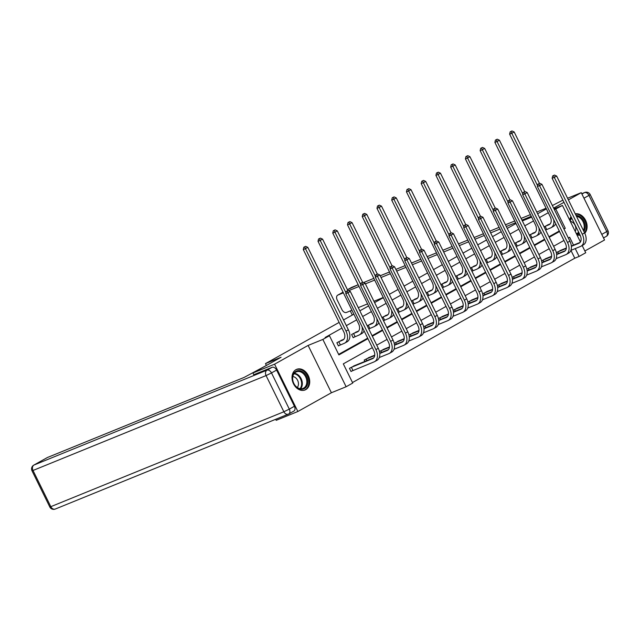 <?xml version="1.0" encoding="UTF-8"?>
<svg xmlns="http://www.w3.org/2000/svg" width="640" height="640" viewBox="0 0 640 640"><rect width="100%" height="100%" fill="white"/><g stroke="black" fill="none" stroke-linecap="round" stroke-linejoin="round"><path stroke-width="0.96" d="M305.768 389.632A11.136 8.416 67.8 0 0 308.456 376A11.136 8.416 67.8 0 0 296.664 369.336A11.136 8.416 67.8 0 0 295.952 369.68A11.136 8.416 67.8 0 0 293.272 383.304A11.136 8.416 67.8 0 0 305.064 389.968A11.136 8.416 67.8 0 0 305.768 389.632M584.776 233.224A11.136 8.416 67.8 0 0 585.624 220.4A11.136 8.416 67.8 0 0 575.248 213.848M372.336 347.632L343.304 363.864L352.744 383.048L346.128 386.752L322.848 339.432L329.456 335.728L338.896 354.912L367.936 338.672M275.696 419.296L276.2 420.32L297.864 411.504L331.4 392.744L346.128 386.752M584.864 250.992L604.544 239.992L581.256 192.672L568.376 199.872M582.184 245.552L585.728 252.752L579.112 256.448L575.248 248.592M352.488 382.536L574.784 258.216L579.112 256.448M571.032 216.68A11.136 8.416 67.8 0 0 569.64 220.048M576.808 234.624A11.136 8.416 67.8 0 0 580.192 235.312M253.784 374.768L252.92 373L274.576 364.184L297.864 411.504M552.36 205.536L562.896 200.144M567.568 198.24L581.256 192.672M252.92 373L281.072 357.256L265.48 363.608L266.336 365.344M265.48 363.608L339.128 322.416M343.536 319.952L353.872 314.168M359.84 310.832L368.608 305.928M374.584 302.592L383.352 297.688M389.32 294.344L398.088 289.44M404.056 286.104L412.824 281.2M418.8 277.864L427.568 272.96M433.536 269.616L442.304 264.712M448.272 261.376L457.04 256.472M463.016 253.128L471.784 248.232M477.752 244.888L486.52 239.984M492.488 236.648L501.256 231.744M507.232 228.4L516.008 223.52M574.784 258.216L570.92 250.36M561.568 249.968L556.328 252.632M546.832 258.208L541.584 260.88M532.096 266.456L526.848 269.12M517.352 274.696L512.112 277.36M502.616 282.936L497.368 285.608M487.88 291.184L482.632 293.848M473.136 299.424L467.896 302.096M458.4 307.672L453.152 310.336M443.664 315.912L438.416 318.576M428.92 324.152L423.672 326.824M414.184 332.4L408.936 335.064M399.448 340.64L394.2 343.304M384.704 348.88L379.456 351.552M369.968 357.128L364.192 360.088L364.864 361.448M355.224 365.368L349.456 368.328L351.032 371.528L352.56 370.672M548.272 212.696L539.504 217.6M533.536 220.944L524.768 225.848M518.792 229.184L510.024 234.088M504.056 237.424L495.288 242.328M489.312 245.672L480.552 250.576M474.576 253.912L465.808 258.816M459.84 262.152L451.072 267.056M445.096 270.4L436.336 275.304M430.36 278.64L421.592 283.544M415.624 286.88L406.856 291.784M400.88 295.128L392.12 300.032M386.144 303.368L377.376 308.272M371.408 311.608L362.64 316.512M356.664 319.856L346.328 325.64M341.928 328.096L325.128 337.496L329.456 335.728M338.648 354.4L367.68 338.16M372.08 335.696L382.416 329.92M386.816 327.456L397.152 321.672M401.56 319.216L411.896 313.432M416.296 310.968L426.632 305.192M431.032 302.728L441.376 296.944M445.776 294.488L456.112 288.704M460.512 286.24L470.848 280.456M475.248 278L485.592 272.216M489.992 269.76L500.328 263.976M504.728 261.512L515.064 255.728M519.464 253.272L529.808 247.488M534.208 245.024L544.544 239.248M548.944 236.784L559.28 231M548.984 224.392L544.064 226.872M545.64 230.072L546.32 229.688M534.248 232.632L529.328 235.12M530.904 238.312L531.584 237.936M519.504 240.88L514.592 243.36M516.16 246.56L516.84 246.176M504.768 249.12L499.848 251.6M501.424 254.8L502.104 254.416M490.032 257.36L485.112 259.848M486.688 263.04L487.368 262.664M475.288 265.608L470.376 268.088M471.944 271.288L472.624 270.904M460.552 273.848L455.632 276.328M457.208 279.528L457.888 279.144M445.816 282.088L440.896 284.576M442.472 287.768L443.144 287.392M431.072 290.336L426.16 292.816M427.728 296.016L428.408 295.632M416.336 298.576L411.416 301.056M412.992 304.256L413.672 303.872M401.6 306.816L396.68 309.304M398.256 312.496L398.928 312.12M386.856 315.064L381.944 317.544M383.512 320.744L384.192 320.36M372.12 323.304L367.2 325.784M368.776 328.984L369.456 328.608M357.384 331.544L351.608 334.504L353.184 337.704L354.712 336.848M342.64 339.792L336.872 342.752L338.44 345.944L339.976 345.088M331.4 392.744L308.12 345.424L274.576 364.184M308.12 345.424L322.848 339.432M554.416 209.704L562.448 205.432L580.424 241.968M554 208.872L562.448 205.432M563.968 202.336L553.632 208.12M522.352 220.936L531.648 217.12M537.624 213.776L546.392 208.872M573.528 245.096L569.672 237.264L568.344 238.008M563.944 240.472L553.6 246.256M549.2 248.712L538.864 254.496M534.464 256.96L524.128 262.736M519.728 265.2L509.384 270.984M504.984 273.44L494.648 279.224M490.248 281.688L479.912 287.464M475.512 289.928L465.168 295.712M460.768 298.168L450.432 303.952M446.032 306.416L435.696 312.2M431.296 314.656L420.952 320.44M416.552 322.904L406.216 328.68M401.816 331.144L391.48 336.928M387.08 339.384L376.736 345.168M563.936 229.056L565.272 228.312L555.832 209.128M372.336 336.216L382.672 330.432M387.072 327.976L397.408 322.192M401.808 319.728L412.152 313.944M416.552 311.488L426.888 305.704M431.288 303.24L441.624 297.464M446.024 295L456.368 289.216M460.768 286.76L471.104 280.976M475.504 278.512L485.84 272.736M490.24 270.272L500.584 264.488M504.984 262.032L515.32 256.248M519.72 253.784L530.056 248.008M534.456 245.544L544.8 239.76M549.2 237.304L559.536 231.52M563.856 228.888L565.272 228.312M544.744 226.496L549 224.744A7.144 4.656 -119.2 0 0 549.336 224.584A7.144 4.656 -119.2 0 0 550.184 216.584L509.624 134.16L510.168 131.84L511.976 130.952L510.168 131.84M547.344 225.04L550.16 223.912M553.664 219.584A10.712 6.984 60.8 0 1 551.08 227.696A10.712 6.984 60.8 0 1 550.568 227.944L545.608 230.016M511.976 130.952L514.152 131.96L539.472 183.408M514.152 131.96L511.792 133.28L537.576 185.68M555.688 223.696A10.712 6.984 60.8 0 1 553.44 226.376L551.08 227.696M511.032 131.48L511.792 133.28L509.624 134.16M545.136 226.32L546.712 229.512M554.472 175.056L552.664 175.936L554.472 175.056L556.656 176.056L554.288 177.376L582.264 234.224A10.712 6.984 60.8 0 1 580.992 246.224A10.712 6.984 60.8 0 1 580.488 246.464L570.896 250.368M559.936 250.616L566.36 248.024M571.344 245.992L580.072 242.432M557.336 252.072L566.312 248.4M571.376 246.336L578.912 243.264A7.144 4.656 -119.2 0 0 579.248 243.104A7.144 4.656 -119.2 0 0 580.096 235.112L552.128 178.264L552.664 175.936M556.656 176.056L584.624 232.904A10.712 6.984 60.8 0 1 583.352 244.896L580.992 246.224M553.528 175.584L554.288 177.376L552.128 178.264M557.72 251.896L558.496 253.464M570.096 220.976A9.64 7.28 -112.2 0 1 570.696 219.112A9.64 7.28 -112.2 0 1 571.536 217.712M576.04 215.464A9.64 7.28 -112.2 0 1 583.632 220.656A9.64 7.28 -112.2 0 1 584.432 230.496A9.64 7.28 -112.2 0 1 583.904 231.448M583.4 230.424A8.928 6.744 67.8 0 0 583.488 230.248A8.928 6.744 67.8 0 0 582.984 221.576A8.928 6.744 67.8 0 0 576.496 216.376M571.76 218.16A8.928 6.744 67.8 0 0 570.768 219.704A8.928 6.744 67.8 0 0 570.248 221.288M575.256 231.464A6.352 4.8 67.8 0 0 575.328 231.304A6.352 4.8 67.8 0 0 574.96 225.112A6.352 4.8 67.8 0 0 570.312 221.424M584.576 232.808A11.064 8.36 67.8 0 0 585.448 231.336A11.064 8.36 67.8 0 0 584.392 219.792A11.064 8.36 67.8 0 0 575.368 214.096M579.608 234.12A9.64 7.28 -112.2 0 1 576.272 233.528M576.064 233.112A8.928 6.744 67.8 0 0 579.336 233.568M293.304 374.24A9.64 7.28 -112.2 0 1 303.568 372.528A9.64 7.28 -112.2 0 1 307.04 385.624A9.64 7.28 -112.2 0 1 296.768 387.344A9.64 7.28 -112.2 0 1 293.304 374.24M306.096 385.384A8.928 6.744 67.8 0 0 304.664 375.176A8.928 6.744 67.8 0 0 296.368 371.848A8.928 6.744 67.8 0 0 293.376 374.84A8.928 6.744 67.8 0 0 294.808 385.048A8.928 6.744 67.8 0 0 303.104 388.376A8.928 6.744 67.8 0 0 306.096 385.384M297.28 387.488A6.352 4.8 67.8 0 0 297.936 386.44A6.352 4.8 67.8 0 0 297.544 380.184A6.352 4.8 67.8 0 0 292.824 376.552M304.128 390.272A11.064 8.36 67.8 0 0 304.344 390.184A11.064 8.36 67.8 0 0 308.056 386.472A11.064 8.36 67.8 0 0 306.28 373.816A11.064 8.36 67.8 0 0 296 369.688A11.064 8.36 67.8 0 0 295.784 369.776L296 369.688M528.16 218.576L531.456 216.728M383.248 297.48L373.936 301.272M367.592 303.856L358.28 307.648M351.928 310.232L346.456 312.456A4.288 2.792 -119.2 0 1 341.968 309.68L337.184 299.96A4.288 2.792 -119.2 0 1 337.696 295.168L343.048 292.168M531.264 216.336L521.952 220.128M515.608 222.712L506.296 226.504M499.952 229.08L490.64 232.872M484.288 235.456L474.976 239.248M468.632 241.832L459.32 245.624M452.976 248.208L443.664 252M437.32 254.584L428.008 258.376M421.664 260.96L412.352 264.752M406 267.336L396.688 271.128M390.344 273.712L381.032 277.504M374.688 280.088L365.376 283.88M359.032 286.464L348.64 290.688M343.376 292.84L337.896 295.064A4.288 2.792 -119.2 0 0 337.696 295.168M350.28 310.904L352.312 315.04M267.352 364.928L244.136 377.416L47.464 457.488L33.96 465.048L267.008 370.152L272.112 367.304L253.768 374.728M294.408 406.272L276.6 370.08L271.496 372.936L289.304 409.128L294.408 406.272A4.288 2.792 60.8 0 1 293.896 411.072A4.288 2.792 60.8 0 1 293.696 411.168M272.112 367.304A4.288 2.792 60.8 0 1 276.6 370.08M530.008 234.736L534.256 232.984A7.144 4.656 -119.2 0 0 534.6 232.824A7.144 4.656 -119.2 0 0 535.448 224.832L494.888 142.4L495.424 140.08L497.24 139.2L495.424 140.08M532.608 233.28L535.424 232.152M538.92 227.824A10.712 6.984 60.8 0 1 536.344 235.936A10.712 6.984 60.8 0 1 535.832 236.184L530.872 238.256M497.24 139.2L499.416 140.2L524.728 191.648M499.416 140.2L497.056 141.52L522.84 193.928M540.944 231.936A10.712 6.984 60.8 0 1 538.704 234.616L536.344 235.936M496.296 139.728L497.056 141.52L494.888 142.4M530.4 234.56L531.976 237.76M515.272 242.976L519.52 241.232A7.144 4.656 -119.2 0 0 519.856 241.064A7.144 4.656 -119.2 0 0 520.704 233.072L480.144 150.648L480.688 148.32L482.496 147.44L480.688 148.32M517.872 241.528L520.68 240.4M524.184 236.064A10.712 6.984 60.8 0 1 521.6 244.184A10.712 6.984 60.8 0 1 521.096 244.424L516.136 246.496M482.496 147.44L484.672 148.44L509.992 199.896M484.672 148.44L482.312 149.76L508.096 202.168M526.208 240.184A10.712 6.984 60.8 0 1 523.968 242.864L521.6 244.184M481.552 147.968L482.312 149.76L480.144 150.648M515.664 242.8L517.232 246M539.736 183.296L537.928 184.184L539.736 183.296L541.912 184.304L539.552 185.624L567.528 242.472A10.712 6.984 60.8 0 1 566.256 254.464A10.712 6.984 60.8 0 1 565.744 254.704L556.16 258.608M545.192 258.856L551.616 256.264M556.608 254.232L565.336 250.68M542.592 260.312L551.576 256.64M556.64 254.576L564.176 251.512A7.144 4.656 -119.2 0 0 564.512 251.344A7.144 4.656 -119.2 0 0 565.36 243.352L537.384 186.504L537.928 184.184M541.912 184.304L569.888 241.152A10.712 6.984 60.8 0 1 568.616 253.144L566.256 254.464M538.792 183.824L539.552 185.624L537.384 186.504M542.984 260.136L543.76 261.704M525 191.544L523.184 192.424L525 191.544L527.176 192.544L524.816 193.864L552.784 250.712A10.712 6.984 60.8 0 1 551.512 262.704A10.712 6.984 60.8 0 1 551.008 262.952L541.416 266.856M530.456 267.104L536.88 264.504M541.864 262.472L550.6 258.92M527.856 268.56L536.832 264.88M541.904 262.824L549.432 259.752A7.144 4.656 -119.2 0 0 549.776 259.592A7.144 4.656 -119.2 0 0 550.616 251.592L522.648 194.744L523.184 192.424M527.176 192.544L555.144 249.392A10.712 6.984 60.8 0 1 553.88 261.384L551.512 262.704M524.056 192.072L524.816 193.864L522.648 194.744M528.248 268.376L529.016 269.952M500.528 251.224L504.784 249.472A7.144 4.656 -119.2 0 0 505.12 249.312A7.144 4.656 -119.2 0 0 505.968 241.312L465.408 158.888L465.952 156.568L467.76 155.68L465.952 156.568M503.128 249.768L505.944 248.64M509.448 244.312A10.712 6.984 60.8 0 1 506.864 252.424A10.712 6.984 60.8 0 1 506.352 252.672L501.392 254.744M467.76 155.68L469.936 156.688L495.256 208.136M469.936 156.688L467.576 158.008L493.36 210.408M511.472 248.424A10.712 6.984 60.8 0 1 509.224 251.104L506.864 252.424M466.816 156.208L467.576 158.008L465.408 158.888M500.92 251.048L502.496 254.24M485.792 259.464L490.04 257.712A7.144 4.656 -119.2 0 0 490.384 257.552A7.144 4.656 -119.2 0 0 491.232 249.56L450.672 167.128L451.208 164.808L453.024 163.928L451.208 164.808M488.392 258.008L491.208 256.88M494.704 252.552A10.712 6.984 60.8 0 1 492.128 260.672A10.712 6.984 60.8 0 1 491.616 260.912L486.656 262.984M453.024 163.928L455.2 164.928L480.512 216.376M455.2 164.928L452.832 166.248L478.624 218.656M496.728 256.664A10.712 6.984 60.8 0 1 494.488 259.344L492.128 260.672M452.08 164.456L452.832 166.248L450.672 167.128M486.184 259.288L487.752 262.488M471.056 267.704L475.304 265.96A7.144 4.656 -119.2 0 0 475.64 265.792A7.144 4.656 -119.2 0 0 476.488 257.8L435.928 175.376L436.472 173.048L438.28 172.168L436.472 173.048M473.656 266.256L476.464 265.128M479.968 260.8A10.712 6.984 60.8 0 1 477.384 268.912A10.712 6.984 60.8 0 1 476.88 269.152L471.92 271.224M438.28 172.168L440.456 173.168L465.776 224.624M440.456 173.168L438.096 174.488L463.88 226.896M481.992 264.912A10.712 6.984 60.8 0 1 479.744 267.592L477.384 268.912M437.336 172.696L438.096 174.488L435.928 175.376M471.44 267.528L473.016 270.728M510.256 199.784L508.448 200.664L510.256 199.784L512.44 200.784L510.072 202.104L538.048 258.952A10.712 6.984 60.8 0 1 536.776 270.952A10.712 6.984 60.8 0 1 536.272 271.192L526.68 275.096M515.72 275.344L522.144 272.752M527.128 270.72L535.856 267.16M513.112 276.8L522.096 273.128M527.16 271.064L534.696 267.992A7.144 4.656 -119.2 0 0 535.032 267.832A7.144 4.656 -119.2 0 0 535.88 259.84L507.912 202.992L508.448 200.664M512.44 200.784L540.408 257.632A10.712 6.984 60.8 0 1 539.136 269.624L536.776 270.952M509.312 200.312L510.072 202.104L507.912 202.992M513.504 276.624L514.28 278.192M495.52 208.024L493.712 208.912L495.52 208.024L497.696 209.032L495.336 210.352L523.304 267.2A10.712 6.984 60.8 0 1 522.04 279.192A10.712 6.984 60.8 0 1 521.528 279.432L511.944 283.336M500.976 283.592L507.4 280.992M512.392 278.96L521.12 275.408M498.376 285.04L507.36 281.368M512.424 279.304L519.96 276.24A7.144 4.656 -119.2 0 0 520.296 276.072A7.144 4.656 -119.2 0 0 521.144 268.08L493.168 211.232L493.712 208.912M497.696 209.032L525.672 265.88A10.712 6.984 60.8 0 1 524.4 277.872L522.04 279.192M494.576 208.56L495.336 210.352L493.168 211.232M498.768 284.864L499.544 286.432M480.784 216.272L478.968 217.152L480.784 216.272L482.96 217.272L480.6 218.592L508.568 275.44A10.712 6.984 60.8 0 1 507.296 287.432A10.712 6.984 60.8 0 1 506.792 287.68L497.2 291.584M486.24 291.832L492.664 289.232M497.648 287.2L506.384 283.648M483.64 293.288L492.616 289.608M497.688 287.552L505.216 284.48A7.144 4.656 -119.2 0 0 505.56 284.32A7.144 4.656 -119.2 0 0 506.4 276.32L478.432 219.472L478.968 217.152M482.96 217.272L510.928 274.12A10.712 6.984 60.8 0 1 509.664 286.112L507.296 287.432M479.84 216.8L480.6 218.592L478.432 219.472M484.032 293.112L484.8 294.68M456.312 275.952L460.568 274.2A7.144 4.656 -119.2 0 0 460.904 274.04A7.144 4.656 -119.2 0 0 461.752 266.04L421.192 183.616L421.736 181.296L423.544 180.408L421.736 181.296M458.912 274.496L461.728 273.368M465.232 269.04A10.712 6.984 60.8 0 1 462.648 277.152A10.712 6.984 60.8 0 1 462.136 277.4L457.176 279.472M423.544 180.408L425.72 181.416L451.04 232.864M425.72 181.416L423.36 182.736L449.144 235.136M467.256 273.152A10.712 6.984 60.8 0 1 465.008 275.832L462.648 277.152M422.6 180.944L423.36 182.736L421.192 183.616M456.704 275.776L458.28 278.968M466.04 224.512L464.232 225.392L466.04 224.512L468.216 225.512L465.856 226.832L493.832 283.68A10.712 6.984 60.8 0 1 492.56 295.68A10.712 6.984 60.8 0 1 492.056 295.92L482.464 299.824M471.504 300.072L477.928 297.48M482.912 295.448L491.64 291.888M468.896 301.528L477.88 297.856M482.944 295.792L490.48 292.72A7.144 4.656 -119.2 0 0 490.816 292.56A7.144 4.656 -119.2 0 0 491.664 284.568L463.696 227.72L464.232 225.392M468.216 225.512L496.192 282.36A10.712 6.984 60.8 0 1 494.92 294.352L492.56 295.68M465.096 225.04L465.856 226.832L463.696 227.72M469.288 301.352L470.064 302.92M441.576 284.192L445.824 282.44A7.144 4.656 -119.2 0 0 446.168 282.28A7.144 4.656 -119.2 0 0 447.016 274.288L406.456 191.856L406.992 189.536L408.808 188.656L406.992 189.536M444.176 282.736L446.992 281.608M450.488 277.28A10.712 6.984 60.8 0 1 447.912 285.4A10.712 6.984 60.8 0 1 447.4 285.64L442.44 287.712M408.808 188.656L410.984 189.656L436.296 241.104M410.984 189.656L408.616 190.976L434.408 243.384M452.512 281.392A10.712 6.984 60.8 0 1 450.272 284.072L447.912 285.4M407.864 189.184L408.616 190.976L406.456 191.856M441.968 284.016L443.536 287.216M451.304 232.752L449.496 233.64L451.304 232.752L453.48 233.76L451.12 235.08L479.088 291.928A10.712 6.984 60.8 0 1 477.824 303.92A10.712 6.984 60.8 0 1 477.312 304.16L467.728 308.064M456.76 308.32L463.184 305.72M468.176 303.688L476.904 300.136M454.16 309.768L463.144 306.096M468.208 304.032L475.744 300.968A7.144 4.656 -119.2 0 0 476.08 300.8A7.144 4.656 -119.2 0 0 476.928 292.808L448.952 235.96L449.496 233.64M453.48 233.76L481.456 290.608A10.712 6.984 60.8 0 1 480.184 302.6L477.824 303.92M450.36 233.288L451.12 235.08L448.952 235.96M454.552 309.592L455.328 311.16M426.832 292.432L431.088 290.688A7.144 4.656 -119.2 0 0 431.424 290.52A7.144 4.656 -119.2 0 0 432.272 282.528L391.712 200.104L392.256 197.776L394.064 196.896L392.256 197.776M429.44 290.984L432.248 289.856M435.752 285.528A10.712 6.984 60.8 0 1 433.168 293.64A10.712 6.984 60.8 0 1 432.664 293.88L427.704 295.952M394.064 196.896L396.24 197.896L421.56 249.352M396.24 197.896L393.88 199.216L419.664 251.624M437.776 289.64A10.712 6.984 60.8 0 1 435.528 292.32L433.168 293.64M393.12 197.424L393.88 199.216L391.712 200.104M427.224 292.256L428.8 295.456M436.568 241L434.752 241.88L436.568 241L438.744 242L436.384 243.32L464.352 300.168A10.712 6.984 60.8 0 1 463.08 312.16A10.712 6.984 60.8 0 1 462.576 312.408L452.984 316.312M442.024 316.56L448.448 313.96M453.432 311.928L462.168 308.376M439.424 318.016L448.4 314.336M453.472 312.28L461 309.208A7.144 4.656 -119.2 0 0 461.344 309.048A7.144 4.656 -119.2 0 0 462.184 301.048L434.216 244.2L434.752 241.88M438.744 242L466.712 298.848A10.712 6.984 60.8 0 1 465.448 310.84L463.08 312.16M435.624 241.528L436.384 243.32L434.216 244.2M439.816 317.84L440.584 319.408M412.096 300.68L416.352 298.928A7.144 4.656 -119.2 0 0 416.688 298.768A7.144 4.656 -119.2 0 0 417.536 290.768L376.976 208.344L377.52 206.024L379.328 205.136L377.52 206.024M414.696 299.224L417.512 298.096M421.016 293.768A10.712 6.984 60.8 0 1 418.432 301.88A10.712 6.984 60.8 0 1 417.92 302.128L412.96 304.2M379.328 205.136L381.504 206.144L406.824 257.592M381.504 206.144L379.144 207.464L404.928 259.864M423.04 297.88A10.712 6.984 60.8 0 1 420.792 300.56L418.432 301.88M378.384 205.672L379.144 207.464L376.976 208.344M412.488 300.504L414.064 303.696M421.824 249.24L420.016 250.12L421.824 249.24L424 250.24L421.64 251.568L449.616 308.408A10.712 6.984 60.8 0 1 448.344 320.408A10.712 6.984 60.8 0 1 447.84 320.648L438.248 324.552M427.288 324.8L433.712 322.208M438.696 320.176L447.424 316.616M424.68 326.256L433.664 322.584M438.728 320.52L446.264 317.456A7.144 4.656 -119.2 0 0 446.6 317.288A7.144 4.656 -119.2 0 0 447.448 309.296L419.472 252.448L420.016 250.12M424 250.24L451.976 307.088A10.712 6.984 60.8 0 1 450.704 319.088L448.344 320.408M420.88 249.768L421.64 251.568L419.472 252.448M425.072 326.08L425.848 327.648M397.36 308.92L401.608 307.168A7.144 4.656 -119.2 0 0 401.952 307.008A7.144 4.656 -119.2 0 0 402.8 299.016L362.24 216.584L362.776 214.264L364.592 213.384L362.776 214.264M399.96 307.464L402.776 306.336M406.272 302.008A10.712 6.984 60.8 0 1 403.696 310.128A10.712 6.984 60.8 0 1 403.184 310.368L398.224 312.44M364.592 213.384L366.768 214.384L392.08 265.832M366.768 214.384L364.4 215.704L390.192 268.112M408.296 306.12A10.712 6.984 60.8 0 1 406.056 308.8L403.696 310.128M363.648 213.912L364.4 215.704L362.24 216.584M397.752 308.744L399.32 311.944M407.088 257.488L405.28 258.368L407.088 257.488L409.264 258.488L406.904 259.808L434.872 316.656A10.712 6.984 60.8 0 1 433.608 328.648A10.712 6.984 60.8 0 1 433.096 328.896L423.512 332.8M412.544 333.048L418.968 330.448M423.96 328.416L432.688 324.864M409.944 334.496L418.928 330.824M423.992 328.76L431.528 325.696A7.144 4.656 -119.2 0 0 431.864 325.536A7.144 4.656 -119.2 0 0 432.712 317.536L404.736 260.688L405.28 258.368M409.264 258.488L437.24 315.336A10.712 6.984 60.8 0 1 435.968 327.328L433.608 328.648M406.144 258.016L406.904 259.808L404.736 260.688M410.336 334.32L411.104 335.888M382.616 317.168L386.872 315.416A7.144 4.656 -119.2 0 0 387.208 315.248A7.144 4.656 -119.2 0 0 388.056 307.256L347.496 224.832L348.04 222.504L349.848 221.624L348.04 222.504M385.224 315.712L388.032 314.584M391.536 310.256A10.712 6.984 60.8 0 1 388.952 318.368A10.712 6.984 60.8 0 1 388.448 318.608L383.488 320.68M349.848 221.624L352.024 222.624L377.344 274.08M352.024 222.624L349.664 223.952L375.448 276.352M393.56 314.368A10.712 6.984 60.8 0 1 391.312 317.048L388.952 318.368M348.904 222.152L349.664 223.952L347.496 224.832M383.008 316.984L384.584 320.184M392.352 265.728L390.536 266.608L392.352 265.728L394.528 266.728L392.168 268.048L420.136 324.896A10.712 6.984 60.8 0 1 418.864 336.888A10.712 6.984 60.8 0 1 418.36 337.136L408.768 341.04M397.808 341.288L404.232 338.688M409.216 336.656L417.944 333.104M395.208 342.744L404.184 339.064M409.256 337.008L416.784 333.936A7.144 4.656 -119.2 0 0 417.128 333.776A7.144 4.656 -119.2 0 0 417.968 325.776L390 268.928L390.536 266.608M394.528 266.728L422.496 323.576A10.712 6.984 60.8 0 1 421.232 335.568L418.864 336.888M391.408 266.256L392.168 268.048L390 268.928M395.6 342.568L396.368 344.136M367.88 325.408L372.136 323.656A7.144 4.656 -119.2 0 0 372.472 323.496A7.144 4.656 -119.2 0 0 373.32 315.496L332.76 233.072L333.304 230.752L335.112 229.872L333.304 230.752M370.48 323.952L373.296 322.824M376.8 318.496A10.712 6.984 60.8 0 1 374.216 326.608A10.712 6.984 60.8 0 1 373.704 326.856L368.744 328.928M335.112 229.872L337.288 230.872L362.608 282.32M337.288 230.872L334.928 232.192L360.712 284.592M378.824 322.608A10.712 6.984 60.8 0 1 376.576 325.288L374.216 326.608M334.168 230.4L334.928 232.192L332.76 233.072M368.272 325.232L369.848 328.424M377.608 273.968L375.8 274.848L377.608 273.968L379.784 274.968L377.424 276.296L405.4 333.144A10.712 6.984 60.8 0 1 404.128 345.136A10.712 6.984 60.8 0 1 403.624 345.376L394.032 349.28M383.072 349.528L389.488 346.936M394.48 344.904L403.208 341.344M380.464 350.984L389.448 347.312M394.512 345.248L402.048 342.184A7.144 4.656 -119.2 0 0 402.384 342.016A7.144 4.656 -119.2 0 0 403.232 334.024L375.256 277.176L375.8 274.848M379.784 274.968L407.76 331.816A10.712 6.984 60.8 0 1 406.488 343.816L404.128 345.136M376.664 274.496L377.424 276.296L375.256 277.176M380.856 350.808L381.632 352.376M353.144 333.648L357.392 331.904A7.144 4.656 -119.2 0 0 357.736 331.736A7.144 4.656 -119.2 0 0 358.576 323.744L318.024 241.312L318.56 238.992L320.376 238.112L318.56 238.992M355.744 332.192L358.56 331.064M362.056 326.736A10.712 6.984 60.8 0 1 359.472 334.856A10.712 6.984 60.8 0 1 358.968 335.096L353.12 337.576M320.376 238.112L322.552 239.112L347.864 290.568M322.552 239.112L320.184 240.432L345.976 292.84M364.08 330.848A10.712 6.984 60.8 0 1 361.84 333.536L359.472 334.856M319.424 238.64L320.184 240.432L318.024 241.312M353.536 333.472L355.104 336.672M362.872 282.216L361.064 283.096L362.872 282.216L365.048 283.216L362.688 284.536L390.656 341.384A10.712 6.984 60.8 0 1 389.392 353.376A10.712 6.984 60.8 0 1 388.88 353.624L379.296 357.528M368.328 357.776L374.752 355.176M379.744 353.144L388.472 349.592M365.728 359.224L374.712 355.552M379.776 353.488L387.312 350.424A7.144 4.656 -119.2 0 0 387.648 350.264A7.144 4.656 -119.2 0 0 388.496 342.264L360.52 285.416L361.064 283.096M365.048 283.216L393.024 340.064A10.712 6.984 60.8 0 1 391.752 352.056L389.392 353.376M361.928 282.744L362.688 284.536L360.52 285.416M366.12 359.048L366.888 360.616M338.4 341.896L342.656 340.144A7.144 4.656 -119.2 0 0 342.992 339.976A7.144 4.656 -119.2 0 0 343.84 331.984L303.28 249.56L303.824 247.232L305.632 246.352L303.824 247.232M341.008 340.44L343.816 339.312M305.632 246.352L307.808 247.352L305.448 248.68L346.008 331.104A10.712 6.984 60.8 0 1 344.736 343.096A10.712 6.984 60.8 0 1 344.232 343.344L338.376 345.816M307.808 247.352L348.368 329.784A10.712 6.984 60.8 0 1 347.096 341.776L344.736 343.096M304.688 246.88L305.448 248.68L303.28 249.56M338.792 341.712L340.368 344.912M348.136 290.456L346.32 291.336L348.136 290.456L350.312 291.456L347.944 292.776L375.92 349.624A10.712 6.984 60.8 0 1 374.648 361.616A10.712 6.984 60.8 0 1 374.144 361.864L350.968 371.392M353.592 366.016L373.728 357.832M350.992 367.472L372.568 358.664A7.144 4.656 -119.2 0 0 372.904 358.504A7.144 4.656 -119.2 0 0 373.752 350.504L345.784 293.656L346.32 291.336M350.312 291.456L378.28 348.304A10.712 6.984 60.8 0 1 377.016 360.296L374.648 361.616M347.192 290.984L347.944 292.776L345.784 293.656M351.384 367.296L352.952 370.488M549.656 224.376L549 224.744M579.568 242.904L578.912 243.264M584.624 232.904L582.264 234.224M577.432 233.528A8.632 6.52 67.8 0 0 578.336 232.088A8.632 6.52 67.8 0 0 578.464 231.792M572.048 218.752A8.632 6.52 67.8 0 0 571.376 218.648M578.792 232.456A8.928 6.744 -112.2 0 1 578.008 233.608M294.344 373.32A8.928 6.744 -112.2 0 1 301.008 378.408A8.928 6.744 -112.2 0 1 301.584 387.224A8.928 6.744 -112.2 0 1 300.616 388.736M300.04 388.656A8.632 6.52 67.8 0 0 300.944 387.224A8.632 6.52 67.8 0 0 300.4 378.72A8.632 6.52 67.8 0 0 293.984 373.784M601.776 234.376L606.752 231.592L588.944 195.4L583.968 198.184M581.928 194.032L584.456 192.616L581.768 193.712M546.08 208.248L536.768 212.04L546.072 208.232M530.424 214.624L521.112 218.416L530.416 214.608M514.768 221L505.448 224.792M499.104 227.368L489.792 231.16L499.096 227.352M483.448 233.744L474.136 237.536L483.44 233.728M458.472 243.896L467.784 240.104L458.48 243.912M442.816 250.272L452.128 246.48L442.824 250.288M436.48 252.872L427.16 256.664M411.496 263.024L420.808 259.232L411.504 263.04M405.16 265.624L395.848 269.416L405.152 265.608M389.504 272L380.192 275.792M363.576 282.536L373.84 278.36L363.6 282.544M358.184 284.752L347.448 289.72L351.2 287.608A4.288 2.792 60.8 0 1 351.408 287.512A4.288 3.24 67.8 0 1 351.68 287.376A4.288 4.288 0 0 0 351.2 287.608A4.288 2.792 60.8 0 0 351.016 287.728M343.048 292.184L337.896 295.064M351.968 287.28A4.288 3.24 67.8 0 0 351.68 287.376L358.176 284.736M584.456 192.616A4.288 2.792 60.8 0 1 588.944 195.4L590.192 194.568A4.288 4.288 0 0 0 584.728 192.488A4.288 3.24 67.8 0 0 584.456 192.616M603.52 237.912L606.248 236.392A4.288 4.288 0 0 0 608 230.76L606.752 231.592A4.288 2.792 60.8 0 1 606.248 236.392A4.288 2.792 60.8 0 1 606.04 236.488M49.808 506.968A4.288 4.288 0 0 0 55.272 509.048A4.288 3.24 67.8 0 1 50.816 506.664L283.872 411.768L266.064 375.576L33.008 470.472L50.816 506.664L49.808 506.968L32 470.776L33.008 470.472A4.288 3.24 67.8 0 1 33.96 465.048A4.288 2.792 -119.2 0 0 33.752 465.144L47.264 457.592M288.592 414.024A4.288 2.792 -119.2 0 0 288.8 413.928A4.288 2.792 -119.2 0 0 289.304 409.128L283.872 411.768A4.288 3.24 67.8 0 0 288.32 414.152A4.288 3.24 67.8 0 0 288.592 414.024M267.008 370.152A4.288 3.24 67.8 0 0 266.064 375.576L271.496 372.936A4.288 2.792 -119.2 0 0 267.008 370.152M534.912 232.624L534.256 232.984M520.176 240.864L519.52 241.232M564.824 251.144L564.176 251.512M569.888 241.152L567.528 242.472M550.088 259.384L549.432 259.752M555.144 249.392L552.784 250.712M505.44 249.104L504.784 249.472M490.696 257.352L490.04 257.712M475.96 265.592L475.304 265.96M535.352 267.632L534.696 267.992M540.408 257.632L538.048 258.952M520.608 275.872L519.96 276.24M525.672 265.88L523.304 267.2M505.872 284.112L505.216 284.48M510.928 274.12L508.568 275.44M461.224 273.832L460.568 274.2M491.136 292.36L490.48 292.72M496.192 282.36L493.832 283.68M446.48 282.08L445.824 282.44M476.392 300.6L475.744 300.968M481.456 290.608L479.088 291.928M431.744 290.32L431.088 290.688M461.656 308.84L461 309.208M466.712 298.848L464.352 300.168M417.008 298.56L416.352 298.928M446.92 317.088L446.264 317.456M451.976 307.088L449.616 308.408M402.264 306.808L401.608 307.168M432.176 325.328L431.528 325.696M437.24 315.336L434.872 316.656M387.528 315.048L386.872 315.416M417.44 333.568L416.784 333.936M422.496 323.576L420.136 324.896M372.784 323.288L372.136 323.656M402.704 341.816L402.048 342.184M407.76 331.816L405.4 333.144M358.048 331.536L357.392 331.904M387.96 350.056L387.312 350.424M393.024 340.064L390.656 341.384M343.312 339.776L342.656 340.144M348.368 329.784L346.008 331.104M373.224 358.296L372.568 358.664M378.28 348.304L375.92 349.624M380.184 275.776L389.496 271.984M427.152 256.648L436.472 252.856M505.44 224.768L514.76 220.976M581.76 193.696L584.728 192.488M590.192 194.568L608 230.76M33.752 465.144A4.288 4.288 0 0 0 32 470.776M55.272 509.048L288.32 414.152A4.288 4.288 0 0 0 288.8 413.928L293.896 411.072"/></g></svg>
